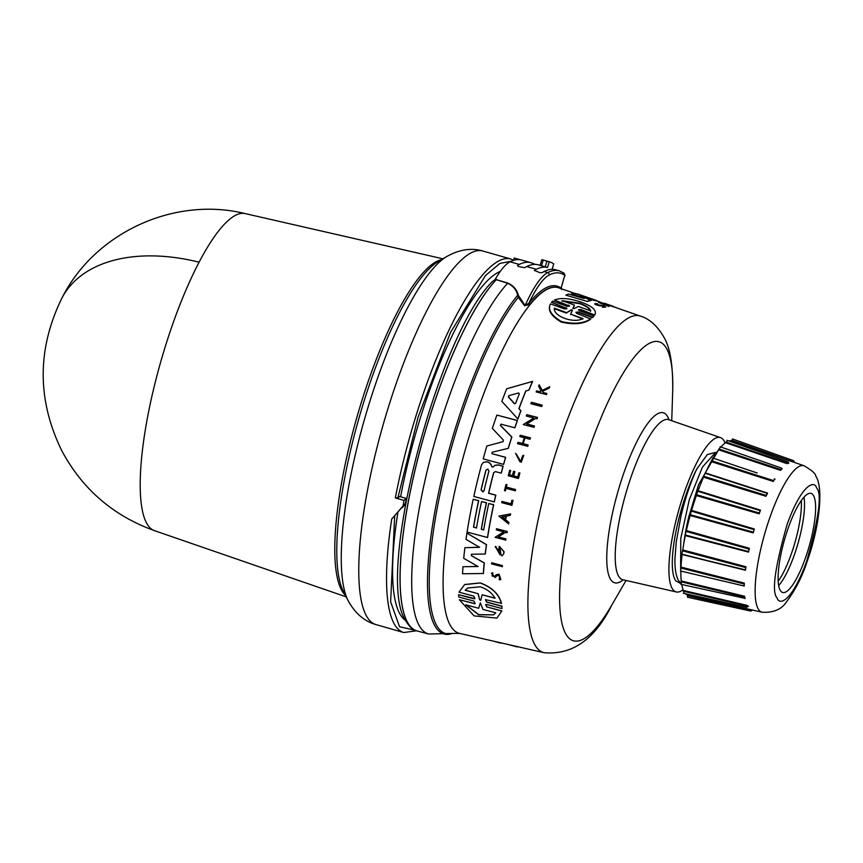 <?xml version="1.0" encoding="UTF-8"?>
<svg xmlns="http://www.w3.org/2000/svg" width="863" height="863" viewBox="0 0 863 863"><rect width="100%" height="100%" fill="white"/><g stroke="black" fill="none" stroke-linecap="round" stroke-linejoin="round"><path stroke-width="1.29" d="M199.094 262.19A165.124 102.341 27.6 0 0 61.953 298.015C94.736 232.708 174.132 196.106 245.07 213.571A164.898 40.82 106 0 0 199.094 262.19A164.898 40.82 106 0 0 146.376 522.676A164.898 40.82 106 0 0 154.358 530.616L346.203 596.872M519.041 297.314L518.318 297.325A183.711 45.469 106 0 0 466.732 399.774A183.711 45.469 106 0 0 436.117 624.488A183.711 45.469 106 0 0 452.6 633.431L428.663 634.025A188.857 46.742 -74 0 1 418.728 624.693A188.857 46.742 -74 0 1 430.713 456.959A188.857 46.742 -74 0 1 507.692 283.269L495.211 279.342L507.843 283.075C513.399 285.545 516.905 289.623 518.361 295.329L525.103 305.578L528.943 303.107C536.365 287.638 543.107 278.253 549.181 274.984C555.222 271.996 560.421 272.115 564.79 275.351L561.047 288.166A180.96 44.79 106 0 0 528.943 303.107L529.85 304.434L525.103 305.578A79.299 19.633 -74 0 1 547.757 272.568A196.257 48.576 -74 0 1 559.397 270.863L555.707 269.806A196.257 48.576 -74 0 0 544.068 271.511A79.299 19.633 106 0 0 542.191 272.654L539.688 272.611L534.434 270.432A79.299 19.633 -74 0 1 536.311 269.288A196.257 48.576 -74 0 1 547.563 267.487L549.235 261.769A202.212 50.054 -74 0 1 549.591 261.867A202.212 50.054 -74 0 1 553.722 263.916L552.137 269.332M507.843 283.075L507.692 283.269C513.248 285.933 516.559 289.946 517.649 295.319L518.361 295.329M495.038 279.601L492.147 281.769C437.293 336.71 375.319 574.596 405.308 620.141C409.299 626.808 413.15 630.378 416.84 630.864A189.073 46.796 -74 0 1 407.088 621.576A189.073 46.796 -74 0 1 419.17 453.345A189.073 46.796 -74 0 1 496.365 279.536M405.405 620.335A182.708 45.221 -74 0 1 399.386 612.978A182.708 45.221 -74 0 1 397.908 512.352M605.75 307.055L602.482 307.282L605.75 307.055L603.647 305.815L598.544 304.866C595.837 304.1 595.502 303.808 597.541 303.992L597.401 304.391M604.229 306.84L601.511 305.502L604.575 306.71L602.622 306.872M595.039 314.305L594.758 315.006L580.767 309.483L578.523 309.957M569.364 306.3L554.413 300.044C560.583 297.519 569.569 298.231 581.382 302.201C592.385 306.268 596.905 310.389 594.92 314.553L594.963 314.531M568.415 305.567L554.413 300.044M496.365 574.715L498.997 574.165L500.842 579.429L499.45 579.882L499.278 578.717M494.359 576.603L496.236 574.79L498.857 574.251L500.713 579.515M499.148 578.803L499.936 578.577L498.782 575.287L497.164 575.61L495.06 577.53L497.379 575.448M492.902 467.163L494.736 465.394L498.156 464.877L503.01 466.311A177.983 44.056 106 0 0 501.166 473.151L501.284 473.075A177.584 43.959 106 0 1 503.14 466.236L503.01 466.311M494.618 465.47L498.285 465.028M464.769 584.488L480.411 582.903C492.19 587.466 499.213 594.294 501.479 603.388L485.427 599.634L486.624 602.18L501.845 606.247L501.964 608.555L501.845 606.247M473.873 598.771L458.641 594.704L474.984 598.674L473.787 596.128L458.997 592.169L464.618 584.575L480.27 582.989C492.05 587.552 499.062 594.38 501.327 603.485M562.083 300.68L579.785 303.226C586.301 305.631 589.947 308.188 590.734 310.896L578.393 306.484L574.143 308.523L573 308.113L574.434 305.081L562.083 300.68M590.572 311.338C589.807 308.62 586.15 306.063 579.623 303.657L561.932 301.111M571.274 309.806L572.439 310.227L570.734 314.143L583 318.609C573.151 323.949 552.665 315.793 554.424 308.188L566.689 312.665L571.274 309.806L571.942 310.227M518.641 392.956L519.321 393.852A178.382 44.153 106 0 0 515.61 403.399L514.445 403.787L508.361 396.915L508.857 395.642L518.641 392.956M485.955 470.173L487.854 469.03L488.943 470.982A178.641 44.218 106 0 0 484.067 490.713L483.399 491.651L481.069 489.904A178.803 44.261 -74 0 1 485.955 470.173L486.074 470.098A178.404 44.164 106 0 0 481.187 489.828L482.622 491.791M467.768 587.983L465.146 590.238L467.692 588.027L480.162 586.786C487.066 589.095 492.039 592.913 495.049 598.242L482.169 594.79L480.669 600.432M478.663 608.264L480.346 602.784L482.913 609.397L495.772 612.816L493.507 614.855L478.685 614.769L465.793 604.844L478.663 608.264L480.346 602.784M683.118 589.731A80.291 19.871 -74 0 1 676.301 591.953A80.291 19.871 -74 0 1 671.91 587.94A80.291 19.871 -74 0 1 682.191 498.836A80.291 19.871 -74 0 1 720.476 437.584A80.291 19.871 -74 0 1 724.359 441.446A80.291 19.871 -74 0 1 725.082 443.064M714.51 453.647L702.46 467.066L689.31 499.634L680.756 538.512L680.648 568.339M698.555 484.682L686.365 527.617L688.566 517.541L698.555 484.682L718.803 449.418M680.691 583.517L675.956 581.026A70.971 17.573 -74 0 1 674.952 579.44A70.971 17.573 -74 0 1 696.754 469.051C690.594 482.374 685.373 497.854 681.09 515.502L676.193 542.158L674.952 558.782C674.726 568.307 675.891 575.524 678.426 580.432L680.734 583.14M683.604 544.639L685.103 534.424M685.362 532.935L686.365 527.617M683.971 592.428L683.431 590.486L746.711 605.265L748.491 606.258L747.358 606.527M687.433 595.103L752.644 610.076L750.724 611.069L687.52 597.228L687.433 595.103A80.291 19.871 -74 0 1 685.492 593.744M762.137 612.245C773.55 612.816 781.651 609.364 786.463 601.899C795.298 590.141 802.159 576.764 807.045 561.748C819.526 527.261 823.69 487.606 815.902 476.387C815.794 473.798 811.846 470.259 804.057 465.75A76.192 18.857 -74 0 0 767.725 523.884A76.192 18.857 -74 0 0 757.962 608.437A76.192 18.857 -74 0 0 762.137 612.245L752.514 610.044M780.023 589.958A51.543 12.762 -74 0 1 786.517 533.086A51.543 12.762 -74 0 1 811.037 493.377A51.543 12.762 -74 0 1 813.69 495.912A51.543 12.762 -74 0 1 807.196 552.784A51.543 12.762 -74 0 1 782.676 592.493A51.543 12.762 -74 0 1 780.023 589.958M348.134 600.637A184.984 45.793 -74 0 1 348.113 600.605C355.081 613.345 364.38 621.349 375.998 624.596L403.776 632.547A194.283 48.091 -74 0 1 393.755 623A194.283 48.091 -74 0 1 391.716 519.073L402.999 506.02A194.283 48.091 -74 0 1 404.035 500.421L395.351 497.94L397.832 497.94L418.102 417.077L450.475 332.525L485.405 275.621L499.914 263.409L511.263 261.241M404.035 500.421L406.365 498.458L399.537 496.495L397.832 497.94M391.716 519.073L405.459 503.366A186.947 46.278 -74 0 1 406.365 498.458M400.615 496.808A182.708 45.221 -74 0 1 500.292 271.413M495.211 279.342A79.299 19.633 -74 0 1 510.087 261.791A196.257 48.576 -74 0 1 521.727 260.087L530.961 262.73A196.257 48.576 -74 0 1 533.334 263.69L535.621 264.456M547.563 267.487L538.35 264.844A196.257 48.576 106 0 0 526.71 266.538A79.299 19.633 106 0 0 524.833 267.681L518.641 266.591L517.444 265.567A79.299 19.633 -74 0 1 519.321 264.423A196.257 48.576 -74 0 1 530.961 262.73M513.561 260.378L514.251 257.994L521.133 259.99M428.663 634.025L417.099 630.939A189.073 46.796 -74 0 1 407.142 621.597A189.073 46.796 -74 0 1 419.224 453.366A189.073 46.796 -74 0 1 496.419 279.558L496.57 279.364M559.397 270.863L564.132 273.237L565.071 275.696M563.528 272.935L564.79 275.351L560.993 288.641M540.119 265.362L541.845 259.655A202.212 50.054 -74 0 1 542.201 259.752L549.591 261.867M545.243 266.85L546.905 261.133L543.215 260.076L541.543 265.793M524.693 305.88L518.318 297.325L517.649 295.319A184.606 45.696 -74 0 0 444.736 466.182A184.606 45.696 -74 0 0 434.369 624.898A184.606 45.696 -74 0 0 450.928 633.874M552.201 269.332L553.722 263.916M546.905 261.133L549.235 261.769M541.845 259.655L543.215 260.076M609.105 306.408A176.591 43.711 106 0 0 608.749 306.451L598.674 302.503A177.573 43.959 -74 0 1 599.03 302.471L609.105 306.408M602.482 307.282L602.633 306.592M601.371 305.901L598.987 305.642C594.154 304.251 593.604 303.754 597.336 304.121M612.698 306.592L612.838 306.214A176.991 43.808 -74 0 1 613.366 306.343L613.237 306.721A176.591 43.711 106 0 0 612.698 306.592L605.729 304.1M579.753 295.556L591.209 300.507A177.584 43.959 106 0 0 587.53 301.5L565.901 295.178A179.105 44.337 -74 0 1 568.544 294.056L584.154 298.555L571.446 293.334A179.105 44.337 -74 0 1 574.736 293.258L589.515 298.156L577.077 293.776A179.105 44.337 -74 0 1 577.11 293.787L596.775 300.583A177.983 44.056 106 0 0 594.143 300.033L580.109 295.696M580.54 297.498L571.446 293.334M602.547 302.999L596.646 300.96A177.584 43.959 106 0 0 594.003 300.421L583.744 297.109M592.59 317.681L593.981 315.987L592.59 317.681L578.027 312.417L575.966 312.492M592.762 317.206L578.199 311.953L575.869 312.341L576.786 313.431L590.756 319.03C584.165 323.981 574.348 324.995 561.295 322.104C551.123 316.02 547.455 310.108 550.292 304.369M566.797 308.835L551.457 302.309L552.665 301.133L567.228 306.365L569.526 306.085L568.577 305.114M594.758 315.006L580.605 309.936M491.662 562.773L502.406 565.567A176.591 43.711 106 0 0 502.298 566.657L491.554 563.873A177.573 43.959 -74 0 1 491.662 562.773L502.406 565.567M511.899 500.206L513.021 500.4A176.624 43.722 106 0 0 511.91 505.319L501.716 502.654A177.573 43.959 -74 0 1 501.986 501.435L511.069 503.895A177.077 43.83 106 0 1 511.899 500.206L513.021 500.4M501.986 501.435L511.187 503.819M505.988 484.531L506.959 484.693A177.131 43.851 106 0 0 506.376 487.056L515.599 489.548A176.624 43.722 106 0 0 515.297 490.777L505.955 488.35A177.53 43.948 106 0 0 505.34 490.874L504.488 490.637A177.573 43.959 -74 0 1 505.988 484.531L506.84 484.758A177.53 43.948 106 0 0 506.247 487.131L515.481 489.623A177.023 43.819 106 0 0 515.179 490.853M506.042 488.372A177.131 43.851 106 0 0 505.459 490.799L505.34 490.874M523.647 455.351L522.622 455.826L523.647 455.351L521.23 462.374L515.556 453.302L519.914 461.759M523.776 455.276L521.23 462.374M542.622 391.23L543.291 392.536L546.883 393.496A176.624 43.722 106 0 0 546.452 394.542L536.16 391.931A177.573 43.959 -74 0 1 536.592 390.885L540.508 391.931A177.368 43.905 -74 0 1 540.972 390.81L538.588 386.128A177.573 43.959 -74 0 1 539.159 384.79L542.029 390.475L549.569 386.872A177.023 43.819 106 0 0 548.976 388.242L542.46 391.327L543.291 392.536M536.592 390.885L540.659 391.834M539.159 384.79L542.191 390.378L549.731 386.764A176.624 43.722 106 0 0 549.138 388.145L548.976 388.242M495.06 577.53L491.489 573.161L492.665 572.762L492.902 573.971C491.403 575.643 491.953 576.473 494.542 576.452M519.904 472.967L519.785 473.043A177.023 43.819 106 0 0 518.329 478.469L518.458 478.393A176.624 43.722 106 0 1 519.904 472.967L518.89 472.805A177.066 43.83 -74 0 0 517.735 477.088L513.636 475.988A177.293 43.884 -74 0 1 514.79 471.694L513.679 471.284L514.92 471.619A176.904 43.786 106 0 0 513.765 475.912L517.865 477.012M513.561 471.36A177.368 43.905 106 0 0 512.406 475.653L509.397 474.833A177.53 43.948 -74 0 1 510.551 470.551L509.699 470.313L510.669 470.475A177.131 43.851 106 0 0 509.515 474.758L512.525 475.578M530.454 437.875L530.324 437.951A177.023 43.819 106 0 0 529.893 439.256L530.033 439.17A176.624 43.722 106 0 1 530.454 437.875L520.227 435.232A177.573 43.959 -74 0 0 519.806 436.527L524.294 437.746A177.325 43.894 -74 0 0 522.428 443.571L517.929 442.352L522.557 443.485M524.995 437.929A176.904 43.786 106 0 0 523.151 443.647L528.156 444.995A176.624 43.722 106 0 0 527.746 446.29L517.52 443.647A177.573 43.959 106 0 1 517.929 442.352M506.344 516.139A176.796 43.765 106 0 0 505.632 519.742L508.911 522.428A176.591 43.711 106 0 0 508.641 523.884L498.9 516.106L510.626 513.884A176.591 43.711 106 0 0 510.324 515.351L506.236 516.16A177.195 43.862 106 0 0 505.513 519.817L508.792 522.503A176.991 43.808 106 0 0 508.512 523.96M505.664 532.277L498.296 536.872L505.977 538.954A176.591 43.711 106 0 0 505.794 540.109L495.071 537.315L503.776 531.878L496.311 529.86A177.573 43.959 -74 0 1 496.516 528.706L507.12 531.576A176.991 43.808 106 0 0 506.915 532.73L505.535 532.352L498.178 536.948L505.977 538.954M496.516 528.706L507.239 531.5A176.591 43.711 106 0 0 507.034 532.654L506.915 532.73M535.675 418.393L526.786 423.938L534.477 426.009A176.624 43.722 106 0 0 534.024 427.325L523.258 424.553L533.766 418.005L526.29 415.998A177.605 43.959 -74 0 1 526.775 414.672L537.401 417.53A177.023 43.819 106 0 0 536.926 418.857L535.535 418.479L526.786 423.938M526.775 414.672L537.541 417.444A176.624 43.722 106 0 0 537.066 418.771L536.926 418.857M500.173 548.307A176.829 43.776 106 0 0 499.871 550.454L498.685 550.249A177.282 43.884 -74 0 1 499.256 546.257L504.068 551.737A176.591 43.711 106 0 0 503.819 553.636L501.932 555.901L495.179 546.754L495.74 546.462L496.592 547.951L495.74 546.462M495.179 546.754L495.858 546.387M496.257 548.124L500.044 554.823M525.891 390.95A177.713 43.991 106 0 0 519.019 408.641L520.918 410.745A177.584 43.959 106 0 0 517.94 419.008L501.835 401.349A179.105 44.337 -74 0 1 506.689 388.792L532.482 381.457A177.983 44.056 106 0 0 528.825 390.141L525.761 390.993A178.112 44.089 106 0 0 518.868 408.728L520.918 410.745M506.689 388.792L532.644 381.36A177.584 43.959 106 0 0 528.976 390.044L528.825 390.141M486.495 502.773L486.365 502.849A178.382 44.153 106 0 0 481.284 529.31L483.679 529.958A178.242 44.121 -74 0 1 488.76 503.496L493.701 504.726A177.584 43.959 106 0 0 487.595 537.52L467.088 532.083A179.105 44.337 -74 0 1 473.204 499.278L478.706 500.659A178.414 44.164 106 0 0 473.625 527.12L476.495 528.016A178.641 44.218 -74 0 1 481.576 501.543L486.495 502.773A177.983 44.056 106 0 0 481.414 529.235L483.809 529.882M473.625 527.12L476.624 527.94M498.415 464.952L503.14 466.236M488.685 493.194L488.566 493.269A178.371 44.153 106 0 1 493.625 472.697L493.755 472.622A177.972 44.056 106 0 0 488.685 493.194L495.826 495.125A177.584 43.959 106 0 0 494.305 501.91L473.819 496.462A179.105 44.337 -74 0 1 481.522 464.909L483.42 462.331L486.613 461.856L488.933 462.482L490.993 464.564L491.791 466.775L490.993 464.564M483.42 462.331L486.732 461.781L489.051 462.406L491.123 464.488M471.295 555.599L484.326 562.903A177.584 43.959 106 0 0 483.431 573.496L462.536 573.776A179.105 44.337 -74 0 1 462.989 566.721L478.026 566.527L463.722 558.296A179.105 44.337 -74 0 1 464.898 547.692L479.515 547.304L466.009 539.353A179.105 44.337 -74 0 1 466.926 533.14L486.408 544.693A177.983 44.056 106 0 0 485.179 554.035L471.435 554.262L471.295 555.599L484.197 562.978A177.983 44.056 106 0 0 483.291 573.571M462.989 566.721L478.156 566.452M464.898 547.692L479.645 547.228M466.926 533.14L486.538 544.618A177.584 43.959 106 0 0 485.308 553.949L485.179 554.035M501.36 424.154L500.572 425.47L511.856 437.023A177.584 43.959 106 0 0 508.329 448.307L492.093 452.277L492.018 453.711L505.535 457.368A177.983 44.056 106 0 0 503.55 464.38L483.172 458.868A179.105 44.337 -74 0 1 486.872 445.988L502.913 441.705L486.872 445.988M492.018 453.711L505.664 457.293A177.584 43.959 106 0 0 503.668 464.305L503.55 464.38M503.064 441.662L503.334 440.033L492.352 428.426A179.105 44.337 -74 0 1 496.872 415.06L517.422 420.464A177.584 43.959 106 0 0 514.898 427.8L501.23 424.24L500.443 425.556L511.727 437.099A177.983 44.056 106 0 0 508.199 448.382M485.502 599.591L486.775 602.083L502.007 606.15M485.707 604.542L487.045 606.98L501.856 610.918L496.926 618.091L474.143 615.902L459.321 599.731L474.941 603.636M459.321 599.731L474.294 603.582M474.024 598.685L474.801 598.706M531.543 402.298L542.191 405.146A176.624 43.722 106 0 0 541.662 406.495L530.874 403.744A177.605 43.959 106 0 1 531.403 402.395L531.543 402.298M608.749 306.451L598.674 302.503M596.117 303.905L597.476 303.722C593.755 303.345 594.305 303.852 599.127 305.243L601.511 305.502M594.704 303.927L597.476 303.722M616.667 307.854L616.657 307.875A176.991 43.808 106 0 0 616.387 307.67L613.291 306.602M613.237 306.721L608.987 304.812A177.282 43.884 -74 0 0 608.318 304.596L608.264 304.747M609.3 305.081L608.318 304.596M609.925 305.275L609.968 305.146A177.228 43.873 106 0 0 609.343 304.952M604.294 303.258L611.738 305.782M612.838 306.214L606.462 304.132M602.514 303.086L606.527 303.959M598.544 301.619L596.721 300.756M599.494 301.942A177.983 44.056 106 0 0 598.62 301.403M587.53 301.5L565.901 295.178M591.349 300.119A177.983 44.056 106 0 0 587.681 301.101M580.767 309.483L578.48 309.741L579.429 310.745L593.981 315.987M565.858 308.026L551.457 302.309M566.02 307.562L566.937 308.609L564.607 309.019L550.465 303.895C547.649 309.612 551.317 315.502 561.5 321.554C574.531 324.466 584.348 323.463 590.928 318.555M550.227 304.477L550.465 303.895M507.714 644.402L517.444 646.959M500.152 642.676L500.141 643.011A177.983 44.056 106 0 0 501.899 643.075M493.431 641.133L500.141 643.011M502.277 565.643A176.991 43.808 106 0 0 502.169 566.743M512.902 500.475A177.023 43.819 106 0 0 511.791 505.394M522.622 455.826L520.702 461.414L516.311 454.121M515.556 453.302L516.193 454.197M546.883 393.496L546.721 393.593A177.023 43.819 106 0 0 546.29 394.628M543.14 392.633L546.721 393.593M492.363 574.143L492.665 572.762M491.489 573.161L492.525 572.838M509.699 470.313A177.573 43.959 106 0 0 508.242 475.74L518.329 478.469M518.89 472.805L519.785 473.043M528.156 444.995L528.027 445.081A177.023 43.819 106 0 0 527.617 446.365M523.151 443.647L528.027 445.081M529.893 439.256L524.898 437.908A177.293 43.884 106 0 0 523.021 443.733M520.227 435.232L530.324 437.951M510.626 513.884L510.508 513.96A176.991 43.808 106 0 0 510.206 515.427M498.9 516.106L510.508 513.96M505.858 539.03A176.991 43.808 106 0 0 505.675 540.184M534.477 426.009L534.348 426.095A177.023 43.819 106 0 0 533.884 427.412M526.646 424.024L534.348 426.095M503.819 553.636L503.69 553.722A176.991 43.808 -74 0 1 503.949 551.813L504.068 551.737M499.256 546.257L503.949 551.813M496.592 547.951L500.896 554.51L500.065 548.242A177.228 43.873 106 0 0 499.753 550.529M503.69 553.722L501.932 555.901M520.777 410.831A177.983 44.056 106 0 0 517.8 419.094M481.576 501.543L486.365 502.849M478.706 500.659L478.587 500.734A178.803 44.261 106 0 0 473.507 527.196M473.204 499.278L478.587 500.734M493.701 504.726L493.571 504.801A177.983 44.056 106 0 0 487.466 537.595M488.76 503.496L493.571 504.801M493.215 466.818L491.791 466.775M495.826 495.125L495.707 495.2A177.983 44.056 106 0 0 494.186 501.986M488.566 493.269L495.707 495.2M493.625 472.697L495.448 471.608L501.166 473.151M500.659 424.326L501.23 424.24M517.422 420.464L517.293 420.551A177.983 44.056 106 0 0 514.769 427.886M496.872 415.06L517.293 420.551M474.132 603.679L475.222 603.582L473.981 601.09L458.738 597.023L458.641 594.704M501.856 610.918L496.926 618.091M487.045 606.98L501.705 611.015M486.883 607.077L485.632 604.585L486.721 604.488L501.964 608.555M542.191 405.146L542.04 405.243A177.023 43.819 106 0 0 541.511 406.592M531.403 402.395L542.04 405.243M574.186 306.106L574.434 305.081M501.996 516.948L505.567 516.29A177.228 43.873 106 0 0 504.952 519.364L501.996 516.948M480.831 600.152L479.623 599.839L478.026 593.69L465.146 590.238M572.838 308.576L574.273 305.524M582.827 319.105L570.734 314.143M571.101 312.74L570.562 314.628M566.689 312.665L571.101 310.27M566.516 313.15L554.251 308.684M502.115 516.872L505.071 519.289M508.997 395.556L508.501 396.829L514.585 403.69M482.169 594.79L495.2 598.156M465.286 590.152L478.026 593.69M479.623 599.839L478.178 593.604M466.085 604.92L478.771 614.629L493.496 614.866M696.754 469.051L707.315 454.564L715.567 452.406M690.217 514.747L691.597 510.411L754.316 528.976L753.291 532.158L690.217 514.747L690.152 515.491A80.291 19.871 -74 0 0 686.376 530.594L686.053 531.403L749.062 549.073L748.534 551.543L685.276 535.017L685.298 535.599A80.291 19.871 -74 0 0 682.762 549.936L682.471 550.821L745.686 567.595L745.384 569.86L682.137 554.51A80.291 19.871 -74 0 0 681.004 567.11L680.778 568.016L744.122 583.96L744.197 586.042L731.22 582.957M691.597 510.411A80.291 19.871 -74 0 1 696.355 495.567L697.757 491.23L760.195 510.637L759.343 513.021L696.506 494.715M703.723 476.268L705.395 472.935L767.466 493.043L766.01 496.301L766.258 495.448L703.723 476.268L703.496 477.174A80.291 19.871 -74 0 0 698.091 490.734L697.757 491.23M767.142 493.323L705.082 473.215L767.142 493.323L766.258 495.448L767.487 493.539M705.395 472.935A80.291 19.871 -74 0 1 711.09 461.576L712.752 458.264M757.175 472.989L712.622 457.962M713.065 458.113A80.291 19.871 -74 0 1 718.609 449.817L720.249 447.379M720.076 446.754L781.587 468.102M720.896 447.034A80.291 19.871 -74 0 1 725.546 442.719L727.034 441.327M726.905 440.281L788.124 461.921L788.847 463.172L788.243 462.892M728.922 440.993A80.291 19.871 -74 0 1 731.425 440.766L732.622 438.987L793.593 460.68L794.661 462.503L804.057 465.75M683.323 593.269L746.689 607.272L747.984 606.57L747.315 606.495M683.431 590.486A80.291 19.871 -74 0 1 681.727 584.499M680.875 584.305L744.791 598.296M681.349 583.852L681.08 581.802L744.456 597.045L744.64 598.447L744.564 596.247L745.157 598.469M680.875 571.079A80.291 19.871 -74 0 0 681.231 580.939L681.08 581.802M680.411 570.972L743.895 585.945M680.68 570.777L680.778 568.016M682.471 550.821L681.889 554.154L745.459 570.26L682.137 554.51M685.276 535.017L686.053 531.403M793.636 462.158L731.759 440.249M788.782 463.086L787.078 463.647L787.412 463.032L725.88 442.039M782.137 468.706L780.465 470.313L780.788 469.569L718.933 449.008M774.747 478.879L773.28 481.446L773.572 480.626L711.371 460.68M760.486 510.141L759.17 513.83L760.486 510.141L698.091 490.734M754.316 528.976L753.205 532.881L690.152 515.491M749.343 548.285L748.523 552.115L749.343 548.285L686.376 530.594M682.762 549.936L745.934 566.743L745.459 570.26M681.004 567.11L744.305 583.108L744.197 586.042M691.263 511.079L754.014 529.645L753.205 532.881M774.521 478.965L773.572 480.626L774.521 478.965L774.952 479.321L774.435 478.814M781.684 468.458L780.788 469.569L781.684 468.458M788.199 462.546L787.412 463.032L788.199 462.546M793.626 461.619L793 461.457L793.626 461.619M750.583 609.558L751.263 610.27L687.455 595.707M746.711 605.265L747.099 606.775L746.678 605.966L683.356 591.241M744.305 583.108L744.057 585.858M745.934 566.743L745.33 569.86M778.663 585.567A51.543 12.762 106 0 0 798.038 543.28A51.543 12.762 106 0 0 803.96 497.142M778.189 581.274A51.003 12.621 106 0 0 801.296 500.518M343.409 591.425A177.206 43.862 -74 0 1 343.388 591.392L348.102 600.572A184.984 45.793 -74 0 1 348.102 600.572A184.984 45.793 -74 0 1 341.273 560.486A184.984 45.793 -74 0 1 376.559 381.09A184.984 45.793 -74 0 1 446.495 256.667C459.17 249.515 471.295 247.638 482.87 251.025A194.283 48.091 -74 0 0 404.132 361.845A194.283 48.091 -74 0 0 358.781 572.924A194.283 48.091 -74 0 0 365.977 615.06A194.283 48.091 -74 0 0 375.998 624.596M574.208 293.204L558.544 287.789A179.763 44.498 -74 0 0 479.763 404.553A179.763 44.498 -74 0 0 449.806 624.445A179.763 44.498 -74 0 0 459.655 633.42L544.024 652.698A175.092 43.344 -74 0 1 534.434 643.949A175.092 43.344 -74 0 1 556.851 449.655A175.092 43.344 -74 0 1 640.335 316.063C649.58 318.857 657.509 326.02 664.111 337.552C670.335 348.188 673.194 366.387 672.665 392.158L672.665 392.158A155.567 38.511 -74 0 0 667.023 349.332A155.567 38.511 -74 0 0 591.317 442.881A155.567 38.511 -74 0 0 565.394 633.172A155.567 38.511 -74 0 0 611.716 605.211L626.042 580.465M816.571 487.875C822.256 493.614 818.901 518.221 806.517 561.705C791.792 602.201 779.17 605.697 777.142 597.994C771.457 592.255 774.812 567.649 787.196 524.165C801.921 483.668 814.543 480.173 816.571 487.875M345.416 595.33A176.041 43.582 -74 0 1 341.36 589.677A176.041 43.582 -74 0 1 370.702 374.326A176.041 43.582 -74 0 1 441.435 259.687M343.388 591.392A177.206 43.862 -74 0 1 372.935 374.661A177.206 43.862 -74 0 1 437.638 261.964L446.495 256.667M623.194 579.817A88.458 21.899 -74 0 1 610.065 578.458A88.458 21.899 -74 0 1 624.801 470.259A88.458 21.899 -74 0 1 667.854 417.066A88.458 21.899 -74 0 1 668.976 419.785M676.301 591.953L622.881 579.742A83.247 20.604 -74 0 1 618.318 575.589A83.247 20.604 -74 0 1 628.976 483.204A83.247 20.604 -74 0 1 668.674 419.677L668.091 419.364M395.351 497.94A194.283 48.091 -74 0 1 510.659 258.976L482.87 251.025M404.628 505.049L402.169 507.703M415.535 630.411L399.526 626.7L390.637 601.802L394.704 515.826M405.459 503.366L402.999 506.02M544.068 271.511L547.757 272.568A1.985 1.877 63.5 0 1 549.181 274.984M510.087 261.791L519.321 264.423M526.71 266.538L536.311 269.288M533.334 263.69L533.107 264.488M558.48 287.767A179.774 44.498 106 0 0 558.404 287.746A179.774 44.498 106 0 0 529.85 304.434M792.666 461.899L731.425 440.766M787.078 463.647L725.546 442.719M780.465 470.313L718.609 449.817M773.28 481.446L711.09 461.576M766.01 496.301L703.496 477.174M759.17 513.83L696.355 495.567M748.523 552.115L685.298 535.599M681.231 580.939L744.564 596.247M459.655 633.42L452.6 633.431M671.738 420.734L672.665 392.158M245.07 213.571L442.924 258.803M61.953 298.015C36.958 349.019 36.958 400.011 61.931 451.015C82.6 489.332 113.409 515.858 154.358 530.616M513.453 260.119L510.659 258.976M403.776 632.547L416.549 630.777M561.479 289.461L561.317 288.566M640.335 316.063L613.259 306.699M544.024 652.698C572.255 655.222 594.823 639.386 611.716 605.211M606.106 303.808L605.233 303.506M622.881 579.742L622.212 579.699M720.476 437.584L668.674 419.677"/></g></svg>
